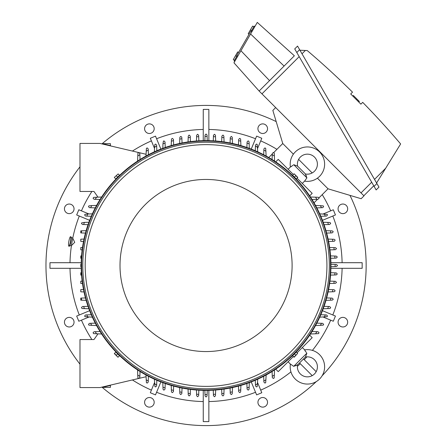 <?xml version="1.0" encoding="UTF-8"?>
<svg xmlns="http://www.w3.org/2000/svg" width="448" height="448" viewBox="0 0 448 448"><rect width="100%" height="100%" fill="white"/><g stroke="black" fill="none" stroke-linecap="round" stroke-linejoin="round"><path stroke-width="0.67" d="M103.107 144.166L103.174 143.881L109.805 145.41L109.732 145.723M297.618 364.767A10.405 10.405 0 0 0 298.491 363.989L304.539 357.941A10.405 10.405 0 0 0 305.323 357.062A10.007 10.007 0 0 1 314.479 373.929A10.007 10.007 0 0 1 297.618 364.767L293.698 366.346L290.427 364.022A17.209 17.209 0 0 0 319.575 379.019A17.209 17.209 0 0 0 304.578 349.877L306.398 352.61M293.698 366.346L306.902 353.147L305.53 356.748M305.295 351.176L304.847 350.42M295.641 365.77L296.425 365.445M290.399 364.196L288.131 361.726M302.282 347.581L304.746 349.849M309.691 335.177L312.189 337.674L297.046 352.811M293.367 356.49L278.225 371.633L275.727 369.135M312.049 331.531L318.041 331.744L319.043 332.746A131.477 131.477 0 0 1 318.511 333.626L310.464 334.012M316.865 331.705L316.865 331.705A129.074 129.074 0 0 1 315.566 333.833L315.566 333.833M274.562 369.908L274.182 377.961A131.477 131.477 0 0 1 273.297 378.487L272.294 377.49L272.087 371.493M274.383 375.015L274.383 375.015A129.074 129.074 0 0 1 272.255 376.314L272.255 376.314M299.533 362.947L312.217 375.626M316.176 371.661L303.498 358.982M304.242 359.727A136.08 136.08 0 0 0 306.919 356.854A136.08 136.08 45 0 1 304.242 359.727M312.418 350.386A136.08 136.08 0 0 0 330.68 320.158A136.08 136.08 45 0 1 312.418 350.386M323.182 317.05L333.295 321.244L335.44 316.064L322.47 310.694M332.825 314.983A136.08 136.08 45 0 0 342.11 268.307A136.08 136.08 0 0 1 332.825 314.983M330.898 268.307L362.152 268.307L362.152 262.702L330.898 262.702M342.11 262.702A136.08 136.08 0 0 0 332.825 216.031A136.08 136.08 45 0 1 342.11 262.702M322.47 220.321L335.44 214.945L333.295 209.77L323.182 213.959M330.68 210.851A136.08 136.08 45 0 0 322.218 194.622A136.08 136.08 0 0 1 330.68 210.851M276.937 149.341A136.08 136.08 0 0 0 260.708 140.885A136.08 136.08 45 0 1 276.937 149.341M257.606 148.383L261.794 138.27L256.614 136.125L251.244 149.094M255.534 138.74A136.08 136.08 45 0 0 208.858 129.455A136.08 136.08 0 0 1 255.534 138.74M260.708 390.13A136.08 136.08 45 0 0 290.942 371.868A136.08 136.08 0 0 1 260.708 390.13M297.41 366.363A136.08 136.08 45 0 0 300.278 363.692A136.08 136.08 0 0 1 297.41 366.363M251.244 381.914L256.614 394.89L261.794 392.745L257.606 382.631M208.858 401.559A136.08 136.08 0 0 0 255.534 392.274A136.08 136.08 45 0 1 208.858 401.559M203.258 390.348L203.258 421.596L208.858 421.596L208.858 390.348M156.582 392.274A136.08 136.08 45 0 0 203.258 401.559A136.08 136.08 0 0 1 156.582 392.274M154.51 382.631L150.321 392.745L155.501 394.89L160.871 381.914M132.429 379.949A136.08 136.08 0 0 0 151.407 390.13A136.08 136.08 45 0 1 132.429 379.949M81.435 320.158A136.08 136.08 45 0 0 91.885 339.55A136.08 136.08 0 0 1 81.435 320.158M89.645 310.694L76.675 316.064L78.82 321.244L88.934 317.05M70.006 268.307A136.08 136.08 0 0 0 79.29 314.983A136.08 136.08 45 0 1 70.006 268.307M81.217 262.702L49.963 262.702L49.963 268.307L81.217 268.307M266.812 126.157A4.805 4.805 180 0 1 260.893 133.129A4.805 4.805 180 0 1 258.289 126.851A4.805 4.805 180 0 1 266.812 126.157M203.258 140.661L203.258 109.413L208.858 109.413L208.858 140.661M79.29 216.031A136.08 136.08 0 0 0 72.744 238.202L72.744 238.202A136.08 136.08 45 0 0 71.445 245.571L71.445 245.571A136.08 136.08 0 0 0 70.006 262.702M91.885 191.464A136.08 136.08 45 0 0 81.435 210.851A136.08 136.08 0 0 1 91.885 191.464M151.407 140.885A136.08 136.08 45 0 0 132.429 151.066A136.08 136.08 0 0 1 151.407 140.885M203.258 129.455A136.08 136.08 45 0 0 156.582 138.74A136.08 136.08 0 0 1 203.258 129.455M150.483 124.012A4.805 4.805 180 0 1 151.222 133.129A4.805 4.805 180 0 1 144.95 130.53A4.805 4.805 180 0 1 150.483 124.012M66.713 204.753A4.805 4.805 180 0 1 73.679 210.672A4.805 4.805 180 0 1 67.407 213.27A4.805 4.805 180 0 1 66.713 204.753M64.568 321.082A4.805 4.805 180 0 1 73.679 320.337A4.805 4.805 180 0 1 71.081 326.614A4.805 4.805 180 0 1 64.568 321.082M145.303 404.852A4.805 4.805 180 0 1 151.222 397.886A4.805 4.805 180 0 1 153.826 404.158A4.805 4.805 180 0 1 145.303 404.852M261.632 406.997A4.805 4.805 180 0 1 260.893 397.886A4.805 4.805 180 0 1 267.165 400.484A4.805 4.805 180 0 1 261.632 406.997M345.402 326.256A4.805 4.805 180 0 1 338.436 320.337A4.805 4.805 180 0 1 344.708 317.738A4.805 4.805 180 0 1 345.402 326.256M347.547 209.933A4.805 4.805 180 0 1 338.436 210.672A4.805 4.805 180 0 1 341.034 204.4A4.805 4.805 180 0 1 347.547 209.933M101.942 387.122A160.093 160.093 0 0 0 316.333 381.562M322.118 375.782A160.093 160.093 0 0 0 349.972 195.373M276.192 121.593A160.093 160.093 0 0 0 101.942 143.892M79.985 166.835A160.093 160.093 0 0 0 79.985 364.174M88.934 213.959L78.82 209.77L76.675 214.945L89.645 220.321M160.871 149.094L155.501 136.125L150.321 138.27L154.51 148.383M259.258 90.894L294.364 55.787L257.281 22.4L233.957 62.798L259.123 91.028L363.978 195.882L361.15 198.716L328.037 188.81L318.87 197.977A131.477 131.477 0 0 0 318.511 197.383A131.477 131.477 0 0 1 319.043 198.268L318.041 199.265L312.049 199.478L317.559 199.282L314.048 202.798M363.838 195.742L373.766 185.814L363.838 195.742M374.074 186.351L376.146 189.941L378.974 187.113L297.556 46.088L294.728 48.916L374.074 186.351L376.902 183.523M294.728 48.916L297.556 46.088M376.594 182.986L400.63 143.954A800.475 800.475 0 0 0 362.706 102.351L360.892 104.16L350.706 93.974L352.514 92.159A800.475 800.475 0 0 0 307.233 50.557L299.936 50.215M352.789 96.062L353.36 95.497L356.894 99.03L356.328 99.596M358.803 102.077L359.369 101.506L356.894 99.03M358.31 100.447L357.745 101.013M376.146 189.941L378.974 187.113M294.364 55.787L259.123 91.028M254.912 26.505L254.218 26.107L251.16 31.399M237.154 55.664L234.097 60.956L234.791 61.354M251.854 31.797L250.818 31.198L236.807 55.462L237.849 56.062M238.554 52.438L237.686 51.934L233.285 59.562L234.5 60.262M235.486 55.748L236.701 56.448M253.82 26.802L252.605 26.096L248.203 33.723L249.071 34.227M250.404 29.91L251.619 30.61M240.929 50.73L269.539 80.612M250.583 33.998L284.082 66.069M275.677 107.587L272.849 110.415L282.755 143.528L293.39 154.168M298.609 159.387L312.178 172.95M317.397 178.17L328.037 188.81M282.755 143.528L273.588 152.695A131.477 131.477 0 0 1 274.182 153.054L274.299 153.524A1.002 1.002 0 0 0 274.299 153.479M268.766 157.517L272.278 154L272.087 159.516L272.294 153.524L273.297 152.522A131.477 131.477 0 0 1 274.182 153.054M318.086 197.266A1.002 1.002 0 0 0 318.041 197.266L318.511 197.383M275.727 161.874L278.225 159.376L293.367 174.518M297.046 178.198L312.189 193.34L309.691 195.838M305.323 173.947A10.405 10.405 0 0 0 304.539 173.074L298.491 167.026A10.405 10.405 0 0 0 297.618 166.242A10.007 10.007 0 0 1 314.479 157.086A10.007 10.007 0 0 1 305.323 173.947L306.902 177.867L304.578 181.138L302.282 183.434M306.902 177.867L293.698 164.662L297.304 166.034M288.131 169.282L290.427 166.986L293.16 165.166M306.32 175.924L306.001 175.134M304.746 181.166L304.578 181.138A17.209 17.209 0 0 0 319.575 151.99A17.209 17.209 0 0 0 290.427 166.986L290.399 166.818M291.726 166.27L290.97 166.718M274.299 153.524L274.562 161.101M272.255 154.694L272.255 154.694A129.074 129.074 0 0 1 274.383 155.999L274.383 155.999M310.464 196.997L318.041 197.266M315.566 197.176L315.566 197.176A129.074 129.074 0 0 1 316.865 199.31L316.865 199.31M330.926 264.309L336.532 264.505L337.534 265.507L336.532 266.504L330.926 266.706M335.132 264.454A129.074 129.074 0 0 1 335.132 265.507A129.074 129.074 0 0 1 335.132 266.554M330.562 255.898L336.263 256.099L337.26 256.973A131.477 131.477 0 0 1 337.266 257.102L336.263 258.098L330.725 258.294M334.785 256.049A129.074 129.074 0 0 1 334.925 258.149M330.725 272.714L336.263 272.91L337.266 273.913A131.477 131.477 0 0 1 337.26 274.042L336.263 274.91L330.562 275.111M334.925 272.86A129.074 129.074 0 0 1 334.785 274.966M207.256 390.376L207.06 395.982L206.058 396.984L205.055 395.982L204.859 390.376M207.11 394.576A129.074 129.074 0 0 1 206.058 394.582A129.074 129.074 0 0 1 205.01 394.576M215.662 390.006L215.466 395.713L214.592 396.704A131.477 131.477 0 0 1 214.463 396.715L213.461 395.713L213.265 390.169M215.516 394.234A129.074 129.074 0 0 1 213.416 394.374M198.85 390.169L198.654 395.713L197.652 396.715A131.477 131.477 0 0 1 197.523 396.704L196.65 395.713L196.454 390.006M198.699 394.374A129.074 129.074 0 0 1 196.599 394.234M137.934 377.961L137.732 375.015A129.074 129.074 0 0 0 139.86 376.314L140.028 371.493L139.821 377.49L138.818 378.487A131.477 131.477 0 0 1 137.934 377.961A131.477 131.477 0 0 0 138.762 378.454L99.994 387.576L79.985 387.576L79.985 339.55L93.99 339.55L97.961 333.883M110.404 385.129L110.404 387.38L102.396 387.38L102.396 387.01M146.037 376.746L139.39 378.308M72.744 238.202L74.721 242.346L71.445 245.571M70.521 236.729L70.907 236.796A4.805 0.834 100 0 1 70.896 241.674A4.805 0.834 100 0 1 69.238 246.26L68.852 246.187A4.805 0.834 -80 0 0 70.51 241.606A4.805 0.834 -80 0 0 70.521 236.729A4.805 0.834 -80 0 0 68.863 241.315A4.805 0.834 -80 0 0 68.852 246.187M255.287 150.746L255.489 145.085L256.486 144.082A131.477 131.477 0 0 1 257.202 144.385L257.723 151.822M255.444 146.25L255.444 146.25A129.074 129.074 0 0 1 257.561 147.151L257.561 147.151M246.887 147.493L247.083 141.926L248.08 140.924A131.477 131.477 0 0 1 248.69 141.131L249.082 141.926L249.312 148.361M247.038 143.108L247.038 143.108A129.074 129.074 0 0 1 249.15 143.836L249.15 143.836M238.482 144.917L238.678 139.401L239.68 138.398A131.477 131.477 0 0 1 240.178 138.533L240.677 139.401L240.895 145.589M238.633 140.61L238.633 140.61A129.074 129.074 0 0 1 240.738 141.176M230.076 142.962L230.272 137.469L231.274 136.466A131.477 131.477 0 0 1 231.65 136.545L232.271 137.469L232.484 143.461M230.227 138.712L230.227 138.712A129.074 129.074 0 0 1 232.333 139.132L232.333 139.132M221.676 141.613L221.866 136.108L222.869 135.106A131.477 131.477 0 0 1 223.121 135.139L223.866 136.108L224.073 141.938M221.822 137.396A129.074 129.074 0 0 1 223.922 137.67L223.922 137.67M263.687 154.728L263.894 148.926L264.891 147.924A131.477 131.477 0 0 1 265.698 148.333L266.146 156.038M263.85 150.091L263.85 150.091A129.074 129.074 0 0 1 265.972 151.178L265.972 151.178M213.265 140.84L213.461 135.296L214.463 134.299A131.477 131.477 0 0 1 214.592 134.305L215.466 135.296L215.662 141.002M213.416 136.64A129.074 129.074 0 0 1 215.516 136.774M204.859 140.638L205.055 135.027L206.058 134.03L207.06 135.027L207.256 140.638M205.01 136.433A129.074 129.074 0 0 1 206.058 136.427A129.074 129.074 0 0 1 207.11 136.433M196.454 141.002L196.65 135.296L197.523 134.305A131.477 131.477 0 0 1 197.652 134.299L198.654 135.296L198.85 140.84M196.599 136.774A129.074 129.074 0 0 1 198.699 136.64M315.526 205.419L323.232 205.867A131.477 131.477 0 0 1 323.635 206.668L322.638 207.67L316.837 207.878M320.387 205.593L320.387 205.593A129.074 129.074 0 0 1 321.474 207.71L321.474 207.71M329.627 247.492L335.457 247.694L336.426 248.438A131.477 131.477 0 0 1 336.454 248.696L335.457 249.698L329.952 249.889M333.889 247.638L333.889 247.638A129.074 129.074 0 0 1 334.169 249.743M328.104 239.081L334.096 239.288L335.02 239.91A131.477 131.477 0 0 1 335.093 240.29L334.365 241.254L328.597 241.483M332.433 239.232L332.433 239.232A129.074 129.074 0 0 1 332.853 241.338L332.853 241.338M325.976 230.67L332.164 230.882L333.032 231.386A131.477 131.477 0 0 1 333.166 231.885L332.164 232.887L326.648 233.078M330.389 230.821A129.074 129.074 0 0 1 330.954 232.926L330.954 232.926M323.204 222.253L329.638 222.482L330.428 222.869A131.477 131.477 0 0 1 330.641 223.479L329.638 224.482L324.066 224.678M327.729 222.415L327.729 222.415A129.074 129.074 0 0 1 328.457 224.521L328.457 224.521M319.743 213.836L327.18 214.362A131.477 131.477 0 0 1 327.477 215.074L326.48 216.076L320.818 216.278M324.414 214.004L324.414 214.004A129.074 129.074 0 0 1 325.31 216.115L325.31 216.115M316.837 323.137L322.638 323.338L323.635 324.341A131.477 131.477 0 0 1 323.232 325.147L315.526 325.59M321.474 323.299L321.474 323.299A129.074 129.074 0 0 1 320.387 325.422L320.387 325.422M320.818 314.737L326.48 314.933L327.477 315.935A131.477 131.477 0 0 1 327.18 316.646L319.743 317.173M325.31 314.894L325.31 314.894A129.074 129.074 0 0 1 324.414 317.01L324.414 317.01M324.066 306.331L329.638 306.527L330.641 307.53A131.477 131.477 0 0 1 330.428 308.14L329.638 308.532L323.204 308.756M328.457 306.488L328.457 306.488A129.074 129.074 0 0 1 327.729 308.599L327.729 308.599M326.648 297.931L332.164 298.127L333.166 299.124A131.477 131.477 0 0 1 333.032 299.622L332.164 300.126L325.976 300.345M330.954 298.082L330.954 298.082A129.074 129.074 0 0 1 330.389 300.188M328.597 289.526L334.096 289.722L335.093 290.718A131.477 131.477 0 0 1 335.02 291.099L334.096 291.721L328.104 291.934M332.853 289.677L332.853 289.677A129.074 129.074 0 0 1 332.433 291.777L332.433 291.777M329.952 281.12L335.457 281.316L336.454 282.313A131.477 131.477 0 0 1 336.426 282.57L335.457 283.315L329.627 283.522M334.169 281.271A129.074 129.074 0 0 1 333.889 283.371L333.889 283.371M224.073 389.071L223.866 394.901L223.121 395.87A131.477 131.477 0 0 1 222.869 395.903L221.866 394.901L221.676 389.402M223.922 393.338L223.922 393.338A129.074 129.074 0 0 1 221.822 393.613M232.484 387.554L232.271 393.54L231.65 394.47A131.477 131.477 0 0 1 231.274 394.542L230.272 393.613L230.076 388.046M232.333 391.877L232.333 391.877A129.074 129.074 0 0 1 230.227 392.297L230.227 392.297M240.895 385.42L240.677 391.614L240.178 392.482A131.477 131.477 0 0 1 239.68 392.61L238.678 391.614L238.482 386.098M240.738 389.833A129.074 129.074 0 0 1 238.633 390.404L238.633 390.404M249.312 382.648L249.082 389.082L248.69 389.878A131.477 131.477 0 0 1 248.08 390.085L247.083 389.088L246.887 383.516M249.15 387.178L249.15 387.178A129.074 129.074 0 0 1 247.038 387.901L247.038 387.901M257.723 379.187L257.202 386.63A131.477 131.477 0 0 1 256.486 386.926L255.489 385.924L255.287 380.268M257.561 383.863L257.561 383.863A129.074 129.074 0 0 1 255.444 384.759L255.444 384.759M266.146 374.97L265.698 382.676A131.477 131.477 0 0 1 264.891 383.085L263.894 382.082L263.687 376.286M265.972 379.831L265.972 379.831A129.074 129.074 0 0 1 263.85 380.923L263.85 380.923M173.634 386.098L173.438 391.614L172.435 392.61A131.477 131.477 0 0 1 171.942 392.482L171.438 391.614L171.22 385.42M173.482 390.404L173.482 390.404A129.074 129.074 0 0 1 171.377 389.833M182.039 388.046L181.843 393.54L180.841 394.542A131.477 131.477 0 0 1 180.466 394.47L179.844 393.54L179.631 387.554M181.888 392.297L181.888 392.297A129.074 129.074 0 0 1 179.782 391.877L179.782 391.877M190.445 389.402L190.249 394.901L189.246 395.903A131.477 131.477 0 0 1 188.994 395.87L188.25 394.901L188.042 389.071M190.294 393.613A129.074 129.074 0 0 1 188.194 393.338L188.194 393.338M165.228 383.516L165.032 389.088L164.035 390.085A131.477 131.477 0 0 1 163.425 389.878L163.033 389.088L162.803 382.648M165.077 387.901L165.077 387.901A129.074 129.074 0 0 1 162.966 387.178L162.966 387.178M156.828 380.268L156.626 385.924L155.63 386.926A131.477 131.477 0 0 1 154.913 386.63L154.392 379.187M156.671 384.759L156.671 384.759A129.074 129.074 0 0 1 154.554 383.863L154.554 383.863M148.428 376.286L148.221 382.082L147.224 383.085A131.477 131.477 0 0 1 146.418 382.676L145.97 374.97M148.266 380.923L148.266 380.923A129.074 129.074 0 0 1 146.143 379.831L146.143 379.831M137.732 375.015L137.553 369.908M101.651 334.012L93.604 333.626A131.477 131.477 0 0 1 93.072 332.746L94.074 331.744L100.066 331.531L99.59 331.548L99.848 331.184M96.55 333.833L96.55 333.833A129.074 129.074 0 0 1 95.25 331.705L95.25 331.705M96.589 325.59L88.883 325.147A131.477 131.477 0 0 1 88.48 324.341L89.477 323.338L95.278 323.137M91.728 325.422L91.728 325.422A129.074 129.074 0 0 1 90.642 323.299L90.642 323.299M82.163 281.12L80.786 281.17L80.786 283.461L82.488 283.522M83.518 289.526L80.786 289.621L80.786 291.816L84.011 291.934M81.161 298.082L80.786 298.094L80.786 300.154L81.726 300.188A129.074 129.074 0 0 1 81.161 298.082L85.467 297.931M88.911 308.756L82.477 308.532L81.687 308.14A131.477 131.477 0 0 1 81.48 307.53L82.477 306.527L88.049 306.331M84.386 308.599L84.386 308.599A129.074 129.074 0 0 1 83.658 306.488L83.658 306.488M92.372 317.173L84.935 316.646A131.477 131.477 0 0 1 84.638 315.935L85.635 314.933L91.297 314.737M87.702 317.01L87.702 317.01A129.074 129.074 0 0 1 86.806 314.894L86.806 314.894M81.39 272.714L80.786 272.737L80.786 275.083L81.553 275.111M81.189 266.706L80.786 266.689L80.786 264.32L81.189 264.309M81.39 258.294L80.786 258.272L80.786 255.926L81.553 255.898M86.145 300.345L81.726 300.188M119.274 175.476L116.032 178.724M296.083 178.724L292.841 175.476M330.932 265.507A124.874 124.874 0 0 0 206.058 140.633A124.874 124.874 0 0 0 81.183 265.507A124.874 124.874 0 0 0 206.058 390.382A124.874 124.874 0 0 0 330.932 265.507A124.874 124.874 0 0 0 206.058 140.633A124.874 124.874 0 0 0 81.183 265.507M329.33 265.507A123.273 123.273 0 0 0 206.058 142.234A123.273 123.273 0 0 0 82.785 265.507A123.273 123.273 0 0 0 206.058 388.78A123.273 123.273 0 0 0 329.33 265.507M326.928 265.507A120.87 120.87 0 0 0 206.058 144.637A120.87 120.87 0 0 0 85.187 265.507A120.87 120.87 0 0 0 206.058 386.378A120.87 120.87 0 0 0 326.928 265.507M292.107 265.507A86.05 86.05 0 0 0 206.058 179.452A86.05 86.05 0 0 0 120.008 265.507A86.05 86.05 0 0 0 206.058 351.557A86.05 86.05 0 0 0 292.107 265.507M114.475 177.604L115.814 178.942L119.493 175.263L118.154 173.925L114.313 177.442L118.154 173.925M117.65 177.1L116.318 175.767M293.961 173.925L292.622 175.263L296.302 178.942L297.802 177.442L294.123 173.762L297.64 177.604M294.465 177.1L295.798 175.767M82.163 249.889L80.786 249.844L80.786 247.548L82.488 247.492M83.518 241.483L80.786 241.388L80.786 239.193L84.011 239.081M85.467 233.078L81.161 232.926A129.074 129.074 0 0 1 81.726 230.821L86.145 230.67M81.161 232.926L80.786 232.915L80.786 230.854L81.726 230.821M88.049 224.678L83.658 224.521A129.074 129.074 0 0 1 84.386 222.415L88.911 222.253M83.658 224.521L82.477 224.482L81.48 223.479A131.477 131.477 0 0 1 81.687 222.869L84.386 222.415M91.297 216.278L86.806 216.115A129.074 129.074 0 0 1 87.702 214.004L92.372 213.836M86.806 216.115L85.635 216.076L84.638 215.074A131.477 131.477 0 0 1 84.935 214.362L87.702 214.004M95.278 207.878L90.642 207.71A129.074 129.074 0 0 1 91.728 205.593L96.589 205.419M90.642 207.71L89.477 207.67L88.48 206.668A131.477 131.477 0 0 1 88.883 205.867L91.728 205.593M99.848 199.83L99.59 199.461L100.066 199.478L94.074 199.265L93.072 198.268A131.477 131.477 0 0 1 93.604 197.383L101.651 196.997M154.392 151.822L154.554 147.151A129.074 129.074 0 0 1 156.671 146.25L156.828 150.746M154.554 147.151L154.913 144.385A131.477 131.477 0 0 1 155.63 144.082L156.626 145.085L156.671 146.25M162.803 148.361L162.966 143.836A129.074 129.074 0 0 1 165.077 143.108L165.228 147.493M162.966 143.836L163.425 141.131A131.477 131.477 0 0 1 164.035 140.924L165.032 141.926L165.077 143.108M171.22 145.589L171.377 141.176A129.074 129.074 0 0 1 173.482 140.61L173.634 144.917M171.377 141.176L171.438 139.401L171.942 138.533A131.477 131.477 0 0 1 172.435 138.398L173.438 139.401L173.482 140.61M179.631 143.461L179.782 139.132A129.074 129.074 0 0 1 181.888 138.712L182.039 142.962M179.782 139.132L179.844 137.469L180.466 136.545A131.477 131.477 0 0 1 180.841 136.466L181.759 137.066L181.888 138.712M188.042 141.938L188.194 137.67A129.074 129.074 0 0 1 190.294 137.396L190.445 141.613M188.194 137.67L188.25 136.108L188.994 135.139A131.477 131.477 0 0 1 189.246 135.106L190.249 136.108L190.294 137.396M116.032 352.285L119.274 355.533M292.841 355.533L296.083 352.285M297.64 353.405L296.302 352.072L292.622 355.751L294.123 357.252L297.64 353.405L293.961 357.084M294.465 353.909L295.798 355.247M118.154 357.084L119.493 355.751L115.814 352.072L114.313 353.573L117.992 357.252L114.475 353.405M117.65 353.909L116.318 355.247M145.97 156.038L146.418 148.333A131.477 131.477 0 0 1 147.224 147.924L148.221 148.926L148.428 154.728M146.143 151.178L146.143 151.178A129.074 129.074 0 0 1 148.266 150.091L148.266 150.091M95.25 199.31L95.25 199.31A129.074 129.074 0 0 1 96.55 197.176L96.55 197.176M137.553 161.101L137.934 153.054A131.477 131.477 0 0 1 138.818 152.522L139.821 153.524A1.002 1.002 0 0 0 139.507 152.796M140.028 159.516L139.86 154.694L140.028 159.516M139.39 152.701L146.037 154.269M139.821 153.524L139.86 154.694A129.074 129.074 0 0 0 137.732 155.999L137.732 155.999M97.961 197.126L93.99 191.464L79.985 191.464L79.985 143.433L99.994 143.433L138.762 152.555A131.477 131.477 0 0 0 137.934 153.054M102.396 143.998L102.396 143.634L110.404 143.634L110.404 145.88M109.732 385.286L109.805 385.599L103.174 387.134L103.107 386.842M361.004 192.914L371.694 182.224M302.008 53.799L305.34 50.467M374.522 179.396L385.661 168.258M296.8 52.506L299.628 49.678M261.951 93.862L299.18 56.633M330.529 265.507A124.471 124.471 0 0 0 206.058 141.03A124.471 124.471 0 0 0 81.586 265.507A124.471 124.471 0 0 0 206.058 389.978A124.471 124.471 0 0 0 330.529 265.507M298.491 363.989L304.539 357.941M69.832 245.549L71.406 245.829M71.221 237.664L72.8 237.944"/></g></svg>
